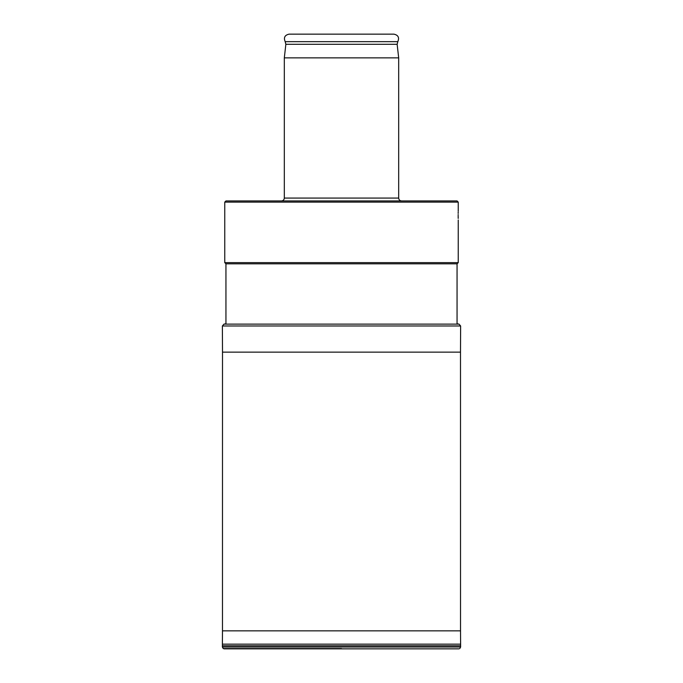<?xml version="1.0" encoding="UTF-8"?>
<svg xmlns="http://www.w3.org/2000/svg" width="683" height="683" viewBox="0 0 683 683"><rect width="100%" height="100%" fill="white"/><g stroke="black" fill="none" stroke-linecap="round" stroke-linejoin="round"><path stroke-width="1.02" d="M224.092 648.85L458.908 648.85M225.945 324.126L225.945 263.826L457.055 263.826L458.242 262.639L458.242 219.986M458.242 262.639L224.758 262.639L224.758 202.117L458.242 202.117L458.242 210.458M458.156 215.222C458.25 209.049 458.25 209.049 458.156 215.222C458.25 221.403 458.25 221.403 458.156 215.222L458.156 214.53M458.199 218.432L458.156 215.896M458.165 213.403L458.191 212.191M458.216 211.303L458.233 210.774M224.758 202.117L225.945 200.93L457.055 200.93L458.242 202.117M284.316 198.07L398.684 198.07L398.684 57.859L284.316 57.859L284.316 198.07C284.145 199.803 283.197 200.759 281.456 200.93M397.813 41.663C399.512 37.608 398.215 35.098 393.92 34.15L289.08 34.15C284.785 35.098 283.488 37.608 285.187 41.663L397.813 41.663L397.139 44.293L398.684 57.859M341.5 648.585L223.239 648.585L341.5 648.585M223.239 648.585L222.376 647.014L460.624 647.014L459.761 648.585M460.615 645.768L222.385 645.768L222.479 630.853L460.521 630.853L460.624 647.014M222.393 644.154L460.607 644.154M222.479 630.853L222.504 352.138L460.496 352.138L460.521 630.853M223.973 324.126L459.027 324.126L460.624 325.979L222.376 325.979L223.973 324.126L225.945 323.768M284.316 57.859L285.861 44.293L397.139 44.293M222.376 647.014L222.385 645.768M222.504 352.138L222.376 325.979M460.624 325.979L460.496 352.138M457.055 323.768L459.027 324.126M457.055 324.126L457.055 263.826M225.945 263.826L224.758 262.639M398.684 198.07C398.855 199.803 399.803 200.759 401.544 200.93M285.861 44.293L285.187 41.663"/></g></svg>
